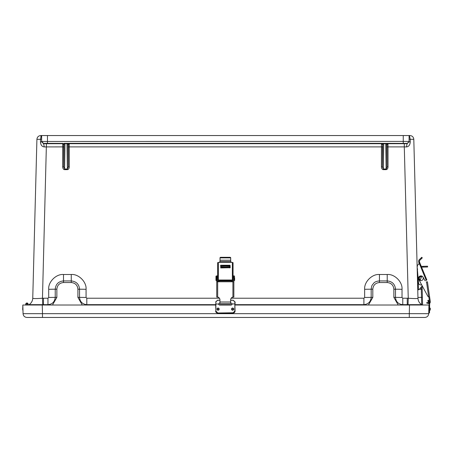<?xml version="1.0" encoding="UTF-8"?>
<svg xmlns="http://www.w3.org/2000/svg" width="453" height="453" viewBox="0 0 453 453"><rect width="100%" height="100%" fill="white"/><g stroke="black" fill="none" stroke-linecap="round" stroke-linejoin="round"><path stroke-width="0.68" d="M40.832 136.687L41.285 135.543L40.798 135.543L409.92 135.543L409.438 135.543L410.225 139.286L409.082 139.173L409.082 135.543L409.082 141.806L407.139 143.414L386.692 143.346L386.211 143.771L386.698 144.36L387.666 143.386L387.983 143.703L407.139 143.703L409.082 141.806L410.242 141.919L410.225 139.286L413.804 139.326C413.527 137.021 412.23 135.758 409.92 135.543C412.23 135.758 413.527 137.021 413.804 139.326L417.134 266.489L418.566 283.431A2.424 2.424 0 0 0 421.641 284.778M57.746 143.482L50.934 143.584L57.746 143.482M392.972 143.584L399.784 143.482L392.972 143.584M403.249 135.543L403.249 141.404L409.082 141.472M41.636 135.555L41.636 141.472L403.249 141.404L403.249 143.346M41.636 141.472L43.579 143.414L44.269 146.914C41.965 146.681 40.702 145.017 40.476 141.919L41.636 141.806L43.579 143.703L62.735 143.703L62.695 146.891L44.269 146.914M41.28 135.543L40.493 139.286L41.636 139.173M40.476 141.919L40.493 139.286L36.914 139.326C37.191 137.021 38.488 135.758 40.798 135.543C38.488 135.758 37.191 137.021 36.914 139.326L32.752 298.233C33.301 298.68 36.54 298.68 42.469 298.233L46.427 143.703M385.746 143.329L385.746 143.652L383.255 143.771L382.774 143.346L387.666 143.386M69.269 166.874L68.301 166.851L68.301 146.868L69.269 146.891L69.235 143.703L381.483 143.703L381.449 146.891L69.269 146.891L69.269 166.874C69.156 168.561 68.528 169.484 67.389 169.654L64.581 169.654C63.443 169.484 62.814 168.561 62.695 166.874L62.695 146.891L63.669 146.868L63.709 144.671L62.735 143.703L63.052 143.386L64.02 144.36L64.507 143.771L64.026 143.346L64.972 143.329L382.774 143.346L381.8 143.386L382.768 144.36L383.255 143.771M36.914 139.326L32.752 298.233C32.599 301.002 31.365 303.142 29.043 304.654L42.684 304.654L42.469 298.233L47.956 298.216L48.698 297.474L48.698 289.291C48.058 281.936 56.144 273.855 63.499 274.49L71.268 274.49C78.624 273.855 86.71 281.936 86.07 289.291L86.07 297.474L86.812 298.216L219.343 298.216M29.043 304.654L29.026 304.654C31.359 303.136 32.599 300.99 32.752 298.216L32.752 298.233M35.668 298.572L33.545 298.487M418.521 289.778L417.745 289.801L417.966 298.233L413.804 139.326M420.418 303.68L421.692 304.654C419.359 303.136 418.119 300.99 417.966 298.216L418.159 299.75M410.242 141.919C410.016 145.017 408.753 146.681 406.449 146.914L404.291 146.891L408.249 298.233C414.178 298.68 417.417 298.68 417.966 298.233C418.119 301.002 419.353 303.142 421.675 304.654L421.5 297.383L417.943 297.474M406.449 146.914L407.139 143.414M404.291 143.703L404.291 146.891L388.023 146.891L387.983 143.703L387.009 144.671L387.049 146.868L388.023 146.891L388.023 166.874C387.904 168.561 387.275 169.484 386.137 169.654L383.329 169.654C382.19 169.484 381.562 168.561 381.449 166.874L381.449 146.891L382.417 146.868L382.417 166.851L381.449 166.874M383.329 169.654L383.725 143.329M66.993 143.329L67.463 143.771L67.944 143.346L69.235 143.703L68.261 144.671L67.95 144.36L68.918 143.386M64.507 143.771L64.972 143.329M382.417 146.868L382.768 144.36L382.417 166.851L383.329 168.992L386.137 168.992L385.746 143.652L386.211 143.771M35.51 304.699L30.906 304.699M419.416 289.246L421.284 289.195L421.228 287.077M231.251 298.216L363.906 298.216L364.648 297.474L364.648 289.291C364.008 281.936 372.094 273.855 379.45 274.49L387.219 274.49C394.574 273.855 402.66 281.936 402.021 289.291L402.021 297.474L402.762 298.216L408.249 298.233L408.034 304.654L421.692 304.654A1.942 1.942 0 0 1 422.134 305.022A1.942 1.942 0 0 0 421.692 304.654C419.359 303.136 418.119 300.99 417.966 298.216M63.709 144.671L64.02 144.36L63.669 166.851L64.581 168.992L64.972 143.652L66.993 143.652L67.389 169.654M386.137 169.654L387.049 166.851L386.698 144.36L387.009 144.671M67.463 143.771L67.95 144.36L68.301 166.851L67.389 168.992L64.581 168.992L64.581 169.654M402.021 297.474L395.492 297.383C395.905 301.783 398.329 304.201 402.762 304.654L402.762 298.216M387.219 274.49L387.219 280.928C392.247 281.415 394.999 284.173 395.492 289.195L402.021 289.291M364.648 289.291L371.177 289.195C371.76 284.875 371.93 285.639 373.6 283.351C374.586 281.981 376.534 281.177 379.45 280.928L379.45 274.49M363.906 298.216L363.906 304.654C368.351 304.173 370.775 301.749 371.177 297.383L364.648 297.474M86.07 297.474L79.541 297.383C79.966 301.772 82.389 304.195 86.812 304.654L86.812 298.216M71.268 274.49L71.268 280.928C76.359 281.494 79.116 284.252 79.541 289.195L86.07 289.291M48.698 289.291L55.226 289.195C55.719 284.173 58.471 281.415 63.499 280.928L63.499 274.49M47.956 298.216L47.956 304.654C52.276 304.325 54.694 301.902 55.226 297.383L48.698 297.474M63.669 146.868L63.669 166.851L62.695 166.874M388.023 166.874L387.049 166.851L387.049 146.868M42.684 304.654L43.46 304.654L43.46 298.216M32.752 298.216C32.599 300.99 31.359 303.136 29.026 304.654A1.942 1.942 0 0 0 28.584 305.022L28.126 305.022L28.148 304.229M422.173 289.173L422.389 297.361L422.094 286.041L422.173 289.173L421.284 289.195L421.5 297.383L422.389 297.361L422.592 305.022L426.024 305.022L235.073 305.022M408.034 304.654L402.762 304.654L402.762 305.022M398.227 305.022L393.861 297.361L395.492 297.383L395.492 289.195L393.861 289.173C393.436 285.169 391.228 282.955 387.219 282.536L387.219 280.928L379.45 280.928L379.45 282.536C375.441 282.955 373.227 285.169 372.808 289.173L371.177 289.195L371.177 297.383L372.808 297.361L372.808 289.173M82.282 305.022L77.91 297.361L79.541 297.383L79.541 289.195L77.91 289.173C77.491 285.169 75.277 282.955 71.268 282.536L71.268 280.928L63.499 280.928L63.499 282.536C59.49 282.955 57.282 285.169 56.857 289.173L55.226 289.195L55.226 297.383L56.857 297.361L56.857 289.173M26.948 317.457C24.638 317.242 23.341 315.979 23.063 313.674C23.341 315.979 24.638 317.242 26.948 317.457L424.835 317.457L409.291 317.457L409.291 313.674L428.719 313.674C428.442 315.979 427.145 317.242 424.835 317.457C427.145 317.242 428.442 315.979 428.719 313.674L425.786 313.714M34.892 317.457L32.418 317.457M28.777 317.457L27.854 317.457M215.639 305.022L22.837 305.022L23.063 313.674L42.491 313.674L42.491 317.457M428.719 313.674L428.946 305.022L409.518 305.022L409.291 313.674L42.491 313.674L42.265 305.022L25.759 305.022L25.742 304.229A1.206 1.206 0 0 1 27.373 303.074A1.206 1.206 0 0 1 27.826 305.022M219.076 308.703L218.069 310.18L217.066 308.703M233.652 308.703L232.644 310.18L231.642 308.703M231.098 305.022L219.62 305.022M22.837 305.022L22.707 309.971M22.995 311.052L23.063 313.674M25.759 305.022L25.742 304.229L25.759 305.022M26.925 303.538A0.663 0.663 0 0 0 26.382 304.546A0.663 0.663 0 0 0 27.525 304.512A0.663 0.663 0 0 0 26.925 303.538M26.653 304.79A0.663 0.663 0 0 1 26.574 303.652A0.663 0.663 0 0 1 27.605 304.15A0.663 0.663 0 0 1 26.653 304.79M22.667 308.357L22.893 307.259M219.042 309.139L219.042 309.025A0.974 0.974 180 0 0 218.069 308.057A0.974 0.974 180 0 0 217.1 309.025L217.1 309.139A0.974 0.974 -0 0 1 218.069 308.17A0.974 0.974 -0 0 1 219.042 309.139A0.974 0.974 -0 0 1 218.069 310.112A0.974 0.974 -0 0 1 217.1 309.139M218.878 309.139A0.81 0.81 180 0 0 218.069 308.334A0.81 0.81 180 0 0 217.264 309.139A0.81 0.81 180 0 0 218.069 309.948A0.81 0.81 180 0 0 218.878 309.139M217.264 309.082A0.81 0.81 180 0 0 218.069 309.829A0.81 0.81 180 0 0 218.878 309.082M233.618 309.139L233.618 309.025A0.974 0.974 180 0 0 232.644 308.057A0.974 0.974 180 0 0 231.676 309.025L231.676 309.139A0.974 0.974 -0 0 1 232.644 308.17A0.974 0.974 -0 0 1 233.618 309.139A0.974 0.974 -0 0 1 232.672 310.112A0.974 0.974 -0 0 1 231.676 309.139M233.454 309.099A0.81 0.81 180 0 0 232.627 308.334A0.81 0.81 180 0 0 231.84 309.139A0.81 0.81 180 0 0 232.644 309.948A0.81 0.81 180 0 0 233.454 309.099A0.81 0.81 180 0 1 232.644 309.829A0.81 0.81 180 0 1 231.84 309.082M231.557 309.11A1.087 1.087 180 0 0 232.644 310.192A1.087 1.087 180 0 0 233.737 309.11A1.087 1.087 -0 0 1 232.644 310.209A1.087 1.087 -0 0 1 231.557 309.122A1.087 1.087 -0 0 1 232.644 308.034A1.087 1.087 -0 0 1 233.737 309.122M216.981 309.11A1.087 1.087 180 0 0 218.069 310.192A1.087 1.087 180 0 0 219.161 309.11A1.087 1.087 -0 0 1 218.069 310.209A1.087 1.087 -0 0 1 216.981 309.122A1.087 1.087 -0 0 1 218.069 308.034A1.087 1.087 -0 0 1 219.161 309.122M218.561 303.895L218.573 304.003A1.212 1.212 180 0 0 219.767 305.028L230.945 305.028A1.212 1.212 180 0 0 232.146 304.003L232.163 303.827M230.639 302.621L232.146 304.025A1.212 1.212 -0 0 1 230.945 305.05L219.767 305.05A1.212 1.212 -0 0 1 218.573 304.025L218.556 303.838M232.163 303.838L234.841 304.025L234.841 301.857L233.131 300.282L230.639 300.282M219.954 300.282L217.587 300.282L215.877 301.857L215.877 304.025L218.573 304.025L219.954 302.621M233.131 312.774L234.841 311.064L234.841 304.025L235.073 311.058A1.942 1.942 -0 0 1 233.131 313L217.587 313A1.942 1.942 -0 0 1 215.639 311.058L217.587 313L233.131 312.774L217.587 313M215.877 301.857L215.877 311.064L217.587 312.774M230.639 300.26L233.131 300.26L235.073 301.941L235.073 304.008L234.841 301.857M215.639 304.02L215.877 311.064M219.954 300.197L217.587 300.197L215.639 301.941L217.587 300.26L219.954 300.26M427.875 300.798L428.691 302.242A4.858 4.858 0 0 1 428.974 304.003L428.804 302.598M429.659 302.87L429.518 312.774L429.331 311.058L429.019 311.052L428.946 305.022M428.504 300.339L428.119 300.26L429.376 301.857L428.119 300.26L428.453 300.282L427.887 300.469L428.691 302.242M429.591 310.095L430.242 310.112L430.271 309.139L430.293 308.17L429.642 308.153M428.362 302.678A0.934 0.934 0 0 0 428.821 302.678A0.934 0.934 0 0 1 428.362 302.678L426.975 302.327L426.766 303.142L428.153 303.493A1.772 1.772 0 0 0 428.957 303.51L428.974 304.003M428.742 312.757L429.28 313M429.206 304.008L429.155 301.941L429.518 304.02L429.518 312.774M427.864 300.786L427.887 300.469L427.864 300.786M429.376 301.857A5.634 5.634 0 0 1 429.75 304.025L429.518 304.02M220.99 267.933L220.99 266.33L225.362 266.211L229.728 266.33L229.728 267.933M218.754 281.777L218.754 280.316M225.362 267.179L222.446 267.106L225.362 267.179M229.728 267.106L220.99 267.106M231.964 280.316L231.964 281.777M219.529 281.777L219.529 280.311M231.189 280.311L231.189 281.777M220.736 265.243L220.736 267.933L230.22 267.717L229.982 265.243L220.736 265.243L220.498 265.752M231.398 262.395L232.355 262.395L232.355 280.016L218.363 280.016L218.363 262.395L231.398 262.395L230.702 261.483L220.016 261.483L219.32 262.395M230.22 265.752L220.736 265.537M232.355 280.016L233.057 280.282L233.057 262.661L232.355 262.395M218.363 262.395L217.661 262.661L217.661 280.282L218.363 280.016M233.057 280.282L233.057 280.939L232.276 280.939L232.276 281.777M217.661 280.282L217.661 280.939L218.442 280.939L218.788 280.311L231.93 280.311L232.276 280.939M233.057 280.939L233.069 277.128L233.85 277.128L233.85 282.021M230.702 258.357A0.702 0.487 180 0 0 229.999 257.87L220.719 257.87A0.702 0.487 180 0 0 220.016 258.357L220.016 257.797A0.702 0.487 0 0 1 220.719 257.31L229.999 257.31A0.702 0.487 0 0 1 230.702 257.797L230.702 261.483M220.016 261.483L220.016 260.215L230.702 260.215M219.954 299.988A2.905 2.877 0 0 0 217.049 297.106L216.744 296.896L216.744 281.913L217.678 281.777L217.661 280.939M218.442 280.939L218.442 281.777M220.016 258.357L220.016 260.215M217.678 281.777L232.916 281.777L232.916 297.066A2.905 2.877 0 0 0 230.639 299.875L230.639 301.998L219.954 301.998L219.954 299.875A2.905 2.877 0 0 0 217.678 297.066L217.678 281.777M232.916 281.777L233.85 281.913L233.85 296.896L233.544 297.106A2.905 2.877 0 0 0 230.639 299.988M232.916 297.066L233.544 297.032M216.761 297.106L217.678 297.066M219.954 301.998L219.954 303.55L230.639 303.55L230.639 301.998M233.069 277.128L233.069 275.877L233.85 275.877L233.85 277.128M233.544 297.106L233.833 297.106M216.744 282.021L216.744 275.877L217.525 275.877L217.525 281.783M215.968 276.415L215.968 280.328L215.968 276.415M234.626 277.581L234.626 280.328L234.626 277.581M417.468 279.139L418.244 279.116L418.232 278.68L418.295 279.58L417.479 279.603M418.244 279.116L418.255 279.586M417.581 269.382L417.213 269.393M421.584 267.145L427.581 266.993L427.564 266.211L421.267 266.381M418.872 289.716L418.561 289.778A0.934 0.934 0 0 0 419.252 289.444L422.23 285.877L419.252 289.444M418.991 262.661L426.211 280.282L426.862 280.016L419.637 262.395L418.917 262.689L418.697 261.63A2.174 2.174 0 0 1 419.325 259.654L421.743 257.31L422.287 257.87L419.863 260.215A1.399 1.399 0 0 0 419.461 261.483L419.637 262.395M426.211 280.282L425.82 280.447M418.176 264.694L418.244 264.665A1.444 1.444 0 0 0 417.349 266.104A1.444 1.444 0 0 1 418.244 264.665L418.176 264.694A1.444 1.444 0 0 0 418.963 262.808L418.997 263.81L418.917 262.689M429.704 303.153A1.772 1.772 0 0 0 430.35 301.998L427.434 281.777L426.205 281.959M425.056 280.758L423.034 277.128A2.424 2.424 0 0 0 419.755 276.177A2.424 2.424 0 0 0 418.782 279.456L427.694 296.036A1.863 1.863 0 0 0 428.674 296.896L429.637 297.066L430.044 299.875L429.274 299.988L428.861 297.106M429.512 301.641A0.934 0.934 0 0 1 429.461 302.1A0.934 0.934 0 0 0 429.512 301.641L429.274 299.988M422.23 285.877L427.694 296.036M419.552 279.795L419.07 279.133M419.421 276.942C420.418 276.166 421.154 275.99 421.635 276.415L420.197 280.192L419.031 277.581L421.635 276.415M418.736 277.474A2.333 2.333 0 0 1 422.728 276.834A2.333 2.333 0 0 1 421.284 280.605A2.333 2.333 0 0 1 418.736 277.474A2.333 2.333 0 0 1 422.728 276.834A2.333 2.333 0 0 1 421.284 280.605A2.333 2.333 0 0 1 418.736 277.474M417.377 266.483L417.349 266.104A1.444 1.444 0 0 1 418.244 264.665M419.501 261.692L418.77 261.998L418.697 261.63M47.469 135.543L47.469 143.346L43.579 143.414M63.052 143.386L47.469 143.346M382.457 144.671L381.483 143.703L381.8 143.386M407.258 298.216L407.258 305.022M363.906 305.022L363.906 304.654L235.073 304.654M231.828 304.654L218.89 304.654M215.639 304.654L86.812 304.654L86.812 305.022M47.956 305.022L47.956 304.654L43.46 304.654L43.46 305.022M68.261 144.671L68.301 146.868M393.861 289.173L393.861 297.361M379.45 282.536L387.219 282.536M372.808 297.361L368.436 305.022M77.91 289.173L77.91 297.361M63.499 282.536L71.268 282.536M56.857 297.361L52.491 305.022M233.131 313L234.841 311.064M428.787 311.047L428.968 312.995M219.881 280.311L219.881 280.968M230.837 280.968L230.837 280.311M229.728 267.593L220.99 267.593M220.99 267.236L229.728 267.236M229.982 265.243L229.982 265.537M229.999 257.87L229.999 257.31M220.719 257.31L220.719 257.87M216.744 277.128L217.525 277.128M216.438 280.639L216.279 275.973L216.438 280.639L216.744 280.328M233.85 280.328L234.161 280.639L234.161 275.973L233.85 276.285M234.161 280.639L234.314 275.973L234.626 276.285M418.442 289.778L418.176 279.586M417.196 268.929L417.547 268.918M423.193 266.33L423.215 267.106M421.245 257.797L421.783 258.357M426.511 281.913L428.674 296.896M230.639 300.197L233.131 300.197L235.073 301.941M219.954 303.55L230.639 303.55M216.438 275.973L216.744 276.285M216.279 275.973L215.968 276.285M216.279 280.639L215.968 280.328M234.314 280.639L234.626 280.328M232.276 280.968L231.964 280.968M231.189 280.968L219.529 280.968M218.754 280.968L218.442 280.968"/></g></svg>
